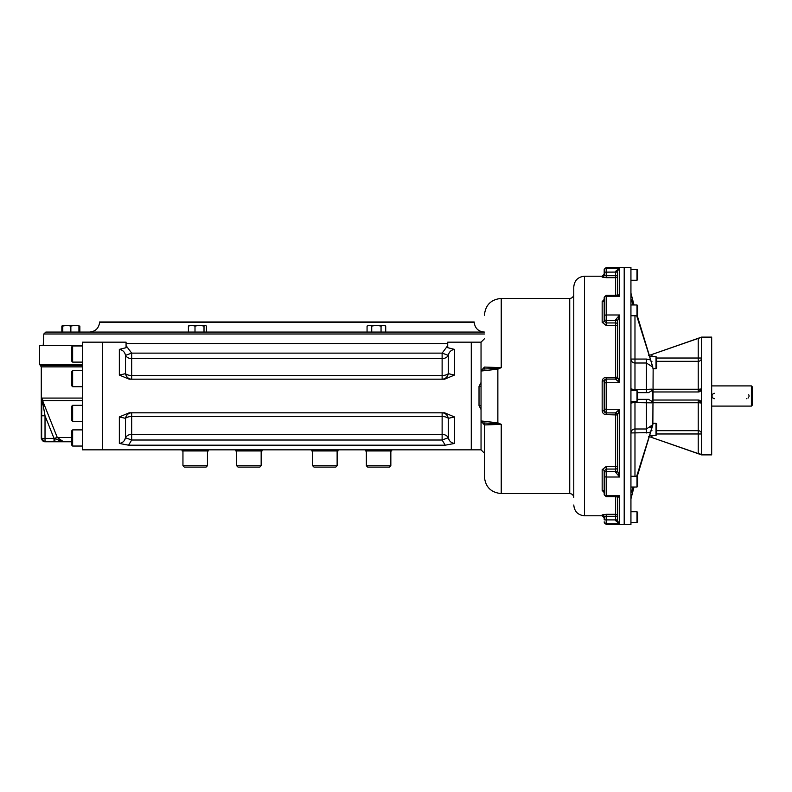 <?xml version="1.0" encoding="UTF-8"?>
<svg xmlns="http://www.w3.org/2000/svg" width="792" height="792" viewBox="0 0 792 792"><rect width="100%" height="100%" fill="white"/><g stroke="black" fill="none" stroke-linecap="round" stroke-linejoin="round"><path stroke-width="1.19" d="M714.721 393.307A2.693 2.693 0 0 0 712.028 396A2.693 2.693 0 0 0 714.721 398.693M746.341 398.693A2.693 2.693 0 0 0 746.856 398.643M748.074 398.059A2.693 2.693 0 0 0 748.579 397.495M748.925 396.772A2.693 2.693 0 0 0 749.024 395.743M749.004 395.574A2.693 2.693 0 0 0 748.727 394.753M751.39 385.902L751.39 406.098L752.4 405.088L752.4 386.912L751.39 385.902L711.671 385.902M701.573 403.178A3.366 3.366 0 0 1 701.573 403.405A3.366 0.643 0 0 0 698.217 402.762L698.217 400.039A3.366 3.366 0 0 1 698.712 400.079M699.009 400.138A3.366 3.366 0 0 1 700.583 401.019M701.346 402.188A3.366 3.366 0 0 1 701.544 402.9M701.544 389.07A3.366 3.366 0 0 0 701.573 388.595L701.435 389.565L698.217 391.961A3.366 3.366 0 0 0 698.455 391.951M698.494 391.951A3.366 3.366 0 0 0 701.494 389.347M656.677 358.024L701.573 358.024A3.366 3.307 -0 0 1 698.217 361.32L698.217 338.422L648.598 355.628L701.573 337.115L711.671 337.115L711.671 454.885L701.573 454.885L648.598 436.372L698.217 453.578L698.217 433.976L656.677 433.976M650.351 436.976L651.717 437.451M651.925 437.53L651.964 435.362M653.143 400.039L698.217 400.039L701.435 402.435L701.573 454.41L698.217 453.578M701.435 389.565L701.435 402.435M653.143 391.961L698.217 391.961L698.217 389.238A3.366 0.643 180 0 0 701.573 388.595L701.573 337.59M650.252 355.054L649.569 355.291M700.504 337.689L699.96 337.847M699.95 337.857L699.455 338.006M698.217 338.422L701.573 337.253M656.004 368.745L656.677 368.072L656.677 357.311L656.004 356.638L656.004 368.745L653.133 368.745M656.004 356.638L649.678 356.638M656.004 435.362L656.677 434.689L656.677 423.928L656.004 423.255L656.004 435.362L649.678 435.362M636.996 522.512L637.669 521.839L637.669 512.414L636.996 511.741L636.996 522.512L630.937 522.512M636.996 511.741L630.937 511.741M636.996 487.03L637.669 486.357L637.669 476.942L636.996 476.269L636.996 487.03L630.937 487.03M636.996 401.386L637.669 400.712L637.669 391.288L636.996 390.614L636.996 401.386L630.937 401.386M636.996 315.731L637.669 315.058L637.669 305.643L636.996 304.969L636.996 315.731L630.937 315.731M636.996 280.259L637.669 279.586L637.669 270.161L636.996 269.488L636.996 280.259L630.937 280.259M646.411 392.634L646.411 389.387L651.747 389.139L652.252 390.456L648.559 392.634L637.669 392.634M637.213 476.487L652.856 424.868L653.143 369.082L650.678 359.944L646.411 359.053L650.578 359.905L652.856 367.132L646.411 363.013L646.411 389.387L634.976 389.387A4.039 0.792 0 0 1 630.937 388.595L631.481 390.614M630.937 299.119L633.244 304.969M634.026 304.969L630.937 293.169M652.539 424.868L650.578 432.095L646.411 432.947L646.411 428.987L652.539 424.868L650.103 427.848M634.976 476.269L634.976 428.987A4.039 3.96 0 0 0 630.937 432.947L649.034 432.62M630.937 498.831L634.026 487.03M637.669 399.366L648.559 399.366L652.252 401.544L651.747 402.861L634.976 402.613L634.976 401.386M631.481 401.386L630.937 403.405A4.039 0.792 180 0 1 634.976 402.613L634.976 428.987L646.411 428.987L646.411 399.366M633.244 487.03L630.937 492.881M652.252 390.456L652.252 401.544M636.679 476.269L650.578 432.095M650.678 359.944L637.213 315.513M650.578 359.905L636.679 315.731M606.207 524.532L604.187 521.839A2.02 2.01 0 0 0 606.207 523.839L606.207 524.532L630.937 524.532L630.937 267.468L624.205 267.468L624.205 396L624.205 267.468L606.207 267.468L604.187 269.488M624.205 524.532L624.205 396L624.205 524.532M497.524 423.611L482.744 422.938A2.02 2.02 -0 0 1 481.041 420.948L497.861 422.839L497.524 423.611L501.227 424.354L484.407 424.938L484.407 476.754L484.407 422.928L484.407 453.202L481.041 449.836L481.041 409.494L479.021 405.563L479.021 386.437L481.041 382.506L481.041 342.164L471.28 342.174M479.021 386.437L481.041 386.07L481.041 382.922M479.021 405.563L481.041 405.93L481.041 409.078M617.641 377.249L617.641 377.24A2.02 1.97 180 0 0 617.641 377.23L619.661 382.734L615.632 379.21A2.02 1.97 180 0 0 617.641 377.249A2.02 1.97 180 0 1 617.641 377.249L617.641 321.73A2.02 1.406 0 0 0 615.632 320.334L606.207 320.334A2.02 1.406 180 0 1 604.187 318.928L604.187 316.255A2.02 1.277 0 0 1 606.207 314.978L606.207 295.317L616.701 295.317L617.641 294.268L617.641 270.894L619.661 268.161L615.632 271.319L617.641 270.894L617.641 294.268A2.02 1.693 180 0 1 617.641 294.287L619.661 296.218L619.661 268.161L617.651 270.844M602.168 277.121L602.168 276.22L604.187 274.2L604.187 275.121A2.02 2 0 0 1 602.168 277.121L606.207 277.675L606.207 275.725L604.187 275.121L604.187 272.141L604.187 275.121M617.641 272.072L604.187 272.141L604.187 270.161A2.02 2.01 0 0 1 606.207 268.161L606.207 267.468M617.641 320.8L619.661 314.978L615.632 319.711A2.02 1.089 0 0 1 617.641 320.8L619.661 314.978L606.207 314.978L606.207 322.938L604.187 321.067L604.187 299.97A2.02 1.594 180 0 1 602.168 301.564L604.187 299.465M604.187 410.919L602.168 410.672C602.415 413.097 603.761 414.424 606.207 414.652L606.207 412.949L604.187 410.919L604.187 381.081L606.207 379.051L606.207 377.348C603.761 377.586 602.415 378.913 602.168 381.328L604.237 380.625M615.632 472.289L615.632 471.666A2.02 1.406 0 0 0 617.641 470.27L617.641 471.2A2.02 1.089 0 0 1 615.632 472.289L619.661 477.022L619.661 409.266L615.632 412.79A2.02 1.97 180 0 1 617.641 414.751L619.661 409.266L606.207 409.266L606.207 382.734L619.661 382.734L619.661 314.978M604.187 519.859L604.187 516.879L606.207 516.275L606.207 514.325L602.168 514.879A2.02 2 180 0 1 604.187 516.879L604.187 519.859L606.207 519.899L606.207 523.839L619.661 523.839L617.641 521.106L615.632 520.681L619.661 523.839L619.661 495.782L616.701 496.683L617.641 497.732A2.02 1.693 180 0 0 617.641 497.713L619.661 495.782L606.207 495.782L606.207 477.022L619.661 477.022L617.641 471.21L617.641 414.77A2.02 1.97 180 0 1 617.641 414.77L617.641 414.751M604.187 494.099L604.187 475.745A2.02 1.277 0 0 0 606.207 477.022L606.207 466.478L602.168 469.686A2.02 1.238 180 0 1 604.187 470.923L606.207 469.062L615.632 469.062L615.632 471.666L606.207 471.666A2.02 1.406 0 0 0 604.187 473.072L604.187 470.933A2.02 1.238 180 0 1 604.187 470.933L604.187 470.913M604.177 491.882L604.187 492.03A2.02 1.594 0 0 0 602.168 490.436L604.187 492.535M604.187 475.745L604.187 473.072M616.701 295.317L619.661 296.218L606.207 296.218A2.02 1.564 0 0 0 604.187 297.792L604.187 297.901M604.187 318.928L604.187 321.067A2.02 1.238 0 0 1 604.187 321.077A2.02 1.238 0 0 1 602.168 322.314L606.207 325.522L606.207 322.938L615.632 322.938L615.632 325.522L606.207 325.522M604.187 316.255L604.187 297.792M484.407 369.072L484.407 367.062A2.02 2.02 0 0 1 482.724 369.052L497.524 368.389L497.861 369.161L497.861 422.839L501.227 424.354L501.227 493.574C491.01 492.575 485.407 486.971 484.407 476.754M482.873 422.978A2.02 2.02 0 0 0 482.724 422.948A2.02 2.02 0 0 1 481.041 420.958A2.02 2.02 0 0 0 482.724 422.948L484.407 424.938A2.02 2.02 0 0 0 484.387 424.68M484.407 424.938L484.407 424.938A2.02 2.02 0 0 0 482.724 422.948A2.02 2.02 0 0 1 481.041 420.958L481.041 371.052A2.02 2.02 0 0 1 482.724 369.052A2.02 2.02 0 0 0 481.041 371.042A2.02 2.02 180 0 0 481.041 371.052A2.02 2.02 0 0 1 482.724 369.052L482.724 369.062A2.02 2.02 0 0 0 482.873 369.022A2.02 2.02 0 0 1 482.724 369.052A2.02 2.02 180 0 0 481.041 371.042L497.861 369.161L501.227 367.646L497.524 368.389M482.724 369.052L484.407 367.062L501.227 367.646L501.227 298.426C491.01 299.425 485.407 305.029 484.407 315.246M617.651 521.156L617.641 497.732M604.187 382.942L606.207 382.734L606.207 379.051L615.632 379.051A2.02 2.02 180 0 0 617.641 377.032L617.641 324.334A2.02 1.406 0 0 0 615.632 322.938L615.632 319.711M573.774 294.386C573.527 296.842 572.19 298.188 569.735 298.426L569.735 493.574C572.19 493.812 573.527 495.158 573.774 497.614L573.774 286.981C574.408 280.447 578.002 276.853 584.536 276.22L584.536 515.78C578.002 515.147 574.408 511.553 573.774 505.019M72.636 345.955L71.567 347.035L71.567 361.033L72.636 362.112L72.636 345.955L82.328 345.955M72.636 370.547L71.567 371.616L71.567 385.615L72.636 386.694L72.636 370.547L82.328 370.547M72.636 429.888L71.567 430.967L71.567 444.965L72.636 446.045L72.636 429.888L82.328 429.888M72.636 405.306L71.567 406.385L71.567 420.384L72.636 421.453L72.636 405.306L82.328 405.306M72.636 421.453L82.328 421.453M484.407 333.986L43.817 333.986L45.837 332.076L484.407 332.076M99.584 322.502L474.21 322.502L474.19 321.978L99.614 321.978L99.584 322.502C98.752 328.353 95.396 331.541 89.506 332.076M337.125 465.745L312.642 465.745L313.988 467.092L335.788 467.092L337.125 465.745L337.125 450.945M238.016 467.092L236.669 465.745L238.016 467.092L259.816 467.092L261.162 465.745L261.162 450.945M236.669 450.945L236.669 465.745L261.162 465.745L259.816 467.092M184.298 467.092L182.952 465.745L184.298 467.092L206.098 467.092L207.445 465.745L207.445 450.945L207.445 465.745L182.952 465.745L182.952 450.945M389.506 467.092L390.842 465.745L389.506 467.092L367.706 467.092L366.359 465.745L390.842 465.745L390.842 450.945M126.067 343.51L126.067 342.164L102.514 342.164L102.514 449.836L102.514 342.164L82.328 342.164L82.328 449.836L471.28 449.836L471.28 342.164L447.728 342.164L447.728 343.51L126.067 343.51L126.067 345.639L131.68 353.123L125.512 355.331A6.732 5.494 180 0 0 131.68 358.627L131.68 353.123L442.124 353.123L447.728 345.639L447.728 347.688L454.459 349.381C451.074 349.995 449.024 351.975 448.292 355.331L442.124 353.123L442.124 358.627A6.732 5.494 180 0 0 448.292 355.331L448.292 373.656A6.732 6.267 -90 0 1 442.124 379.18L442.124 375.467A6.732 3.019 180 0 0 448.292 373.656L454.459 375.062L454.459 349.381M71.567 441.758L63.588 441.758L71.567 441.758M43.768 408.88L42.57 400.564L57.281 437.511L63.528 441.758L54.024 441.758L63.588 441.758L54.618 438.57L59.786 440.6M41.659 415.79L41.946 399.475A3.366 2.584 5.1 0 0 42.382 400.633L45.025 415.79L41.659 415.79L41.659 438.392L45.025 438.392L45.025 441.758A3.366 3.356 -90 0 1 41.659 438.392L44.649 441.758L54.024 441.758L54.024 438.392L57.281 437.511L71.567 437.511M125.512 373.656A6.732 3.019 180 0 0 131.68 375.467L131.68 358.627L442.124 358.627L442.124 375.467L131.68 375.467L131.68 379.18A6.732 6.267 -90 0 0 131.68 379.18A6.732 6.267 -90 0 1 125.512 373.656L125.512 355.331C124.78 351.965 122.72 349.985 119.344 349.381L119.344 375.062L125.512 373.656M454.459 416.938L448.292 418.344A6.732 6.267 -90 0 0 442.134 412.82A6.732 6.267 -90 0 1 442.134 412.82L442.124 434.372L131.68 434.372L131.68 440.015L128.571 445.193L119.344 443.451C122.671 442.906 124.73 441.005 125.512 437.758L125.512 418.344L119.344 416.938L129.155 412.82L444.649 412.82L454.459 416.938L454.459 443.451L445.233 445.193L442.124 440.015L131.68 440.015L125.512 437.758A6.732 5.643 180 0 1 131.68 434.372L131.68 412.82A6.732 6.267 -90 0 0 125.512 418.344A6.732 3.019 180 0 1 131.68 416.533L442.124 416.533A6.732 3.019 180 0 1 448.292 418.344L448.292 437.758C449.084 441.015 451.133 442.916 454.459 443.451L452.232 442.946M442.124 434.372A6.732 5.643 180 0 1 448.292 437.758L442.124 440.015L442.124 434.372M119.344 375.062L129.165 379.18L444.649 379.18L454.459 375.062M125.512 437.758L124.691 439.798M123.156 441.847L121.572 442.946M126.067 347.688L126.067 345.639L126.067 347.688L119.344 349.381M449.113 439.798L448.292 437.758M447.728 347.688L447.728 343.51M445.233 445.193L128.571 445.193M55.064 441.758L54.618 438.57L55.064 441.758M44.976 415.523L44.322 411.988M42.57 400.564L42.095 398.079L42.57 400.564L82.328 400.564M41.946 399.475L42.095 398.079L82.328 398.079M82.328 364.37L39.6 364.37L39.6 345.53L82.328 345.53M182.081 449.836L182.081 450.945L208.326 450.945L208.326 449.836M262.043 449.836L262.043 450.945L235.798 450.945L235.798 449.836M338.006 449.836L338.006 450.945L311.761 450.945L311.761 449.836M391.723 449.836L391.723 450.945L365.478 450.945L365.478 449.836M369.389 325.344L371.725 326.066L376.388 325.344L381.051 326.066L383.377 325.344L385.714 326.066L384.466 325.344L369.399 325.344L367.062 326.066L367.062 332.076M384.387 325.482L385.13 325.76M370.399 325.482L371.161 325.769M369.399 325.344L367.062 326.066M385.714 326.066L385.714 332.076M381.051 326.066L381.051 332.076M371.725 326.066L371.725 332.076M78.933 325.73L62.786 325.344L61.855 326.066L61.855 332.076M77.943 325.769L74.894 325.344L70.854 326.066L66.825 325.344L62.786 326.066L62.786 332.076M76.626 325.482L77.923 325.76M67.518 325.363L68.241 325.433M68.558 325.482L69.864 325.769M70.854 326.066L70.854 332.076M78.933 326.066L78.933 332.076M206.425 332.076L206.425 326.066L205.217 325.344L189.338 325.344L188.407 326.066L188.407 332.076M205.217 325.344L204.009 326.066L199.505 325.344L195 326.066L191.704 325.344L188.407 326.066M203.118 325.344L199.505 325.344M204.009 326.066L204.009 332.076M195 326.066L195 332.076M79.863 326.066L79.863 332.076M651.964 430.68A3.366 3.307 -0 0 0 651.054 430.798M656.677 430.68L698.217 430.68L698.217 433.976L701.573 433.976A3.366 3.307 -0 0 0 698.217 430.68L698.217 402.762L653.143 402.762M656.677 361.32L698.217 361.32L698.217 389.238L653.143 389.238M651.054 361.202A3.366 3.307 180 0 0 651.964 361.32M651.964 356.638L651.964 354.46M634.976 390.614L634.976 359.053L630.937 359.053A4.039 3.96 180 0 0 634.976 363.013L646.411 363.013L646.411 359.053L634.976 359.053L634.976 315.731M615.632 271.319L615.632 275.725L617.641 275.685A2.02 1.99 0 0 1 615.632 277.675L615.632 275.725L606.207 275.725L606.207 268.161L619.661 268.161M615.632 295.317L615.632 277.675L606.207 277.675M615.632 412.79L615.632 412.949A2.02 2.02 180 0 1 617.641 414.968L606.207 414.652M615.632 520.681L615.632 519.899L606.207 519.899L606.207 516.275L615.632 516.275L615.632 519.899L617.641 519.928M615.632 496.683L615.632 514.325A2.02 1.99 0 0 1 617.641 516.315L615.632 516.275L615.632 514.325L606.207 514.325M604.187 517.8L602.168 515.78L602.168 514.879M617.641 414.899A2.02 2.02 180 0 0 615.632 412.889L606.207 412.889L615.632 412.949L615.632 466.478A2.02 1.188 0 0 1 617.641 467.666A2.02 1.406 0 0 1 615.632 469.062L615.632 466.478L606.207 466.478M602.168 490.436L602.168 469.686M604.187 494.208A2.02 1.564 0 0 0 606.207 495.782L606.207 496.683L604.187 494.663M602.168 322.314L602.168 301.564M617.641 324.334A2.02 1.188 0 0 1 615.632 325.522L615.632 377.348L606.207 377.348M604.187 409.058L606.207 409.266L606.207 412.889A2.02 2.02 180 0 1 604.187 410.87M602.168 410.672L602.168 381.328M617.641 377.032L615.632 377.348L615.632 379.111L606.207 379.111A2.02 2.02 180 0 0 604.187 381.13M615.632 379.21L615.632 379.111A2.02 2.02 180 0 0 617.641 377.101M471.28 449.826L471.448 342.164M119.344 416.938L119.344 443.451M45.025 438.392L54.024 438.392L45.025 415.79L45.025 438.392M41.283 438.392L41.283 366.864L40.441 365.617L82.328 365.617M41.283 366.864L82.328 366.864M751.39 406.098L711.671 406.098M656.004 423.255L653.133 423.255M636.996 476.269L630.937 476.269M636.996 390.614L630.937 390.614M636.996 304.969L630.937 304.969M636.996 269.488L630.937 269.488M606.207 295.317L604.187 297.337M606.207 496.683L616.701 496.683M481.041 342.164L484.407 338.798M481.041 449.836L471.448 449.836M602.168 276.22L584.536 276.22M602.168 515.78L584.536 515.78M569.735 298.426L501.227 298.426M569.735 493.574L501.227 493.574M72.636 362.112L82.328 362.112M72.636 386.694L82.328 386.694M72.636 446.045L82.328 446.045M474.21 322.502C475.052 328.353 478.408 331.541 484.298 332.076M43.817 333.986L43.213 345.53M312.642 465.745L312.642 450.945M206.098 467.092L207.445 465.745M367.706 467.092L366.359 465.745L366.359 450.945M56.608 441.758L57.786 441.758M40.441 365.617L39.6 364.37"/></g></svg>
